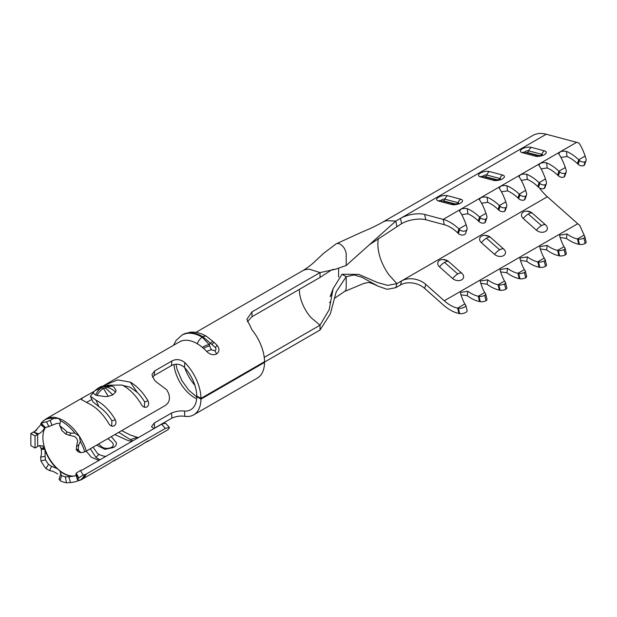 <?xml version="1.0" encoding="UTF-8"?>
<svg xmlns="http://www.w3.org/2000/svg" width="617" height="617" viewBox="0 0 617 617"><rect width="100%" height="100%" fill="white"/><g stroke="black" fill="none" stroke-linecap="round" stroke-linejoin="round"><path stroke-width="0.93" d="M439.69 260.305A6.479 4.581 15.1 0 0 439.528 266.876L452.67 278.537A6.479 4.581 15.1 0 0 461.678 279.817A6.479 4.581 -164.9 0 0 461.832 273.254L448.69 261.585A6.479 4.581 15.1 0 0 447.51 260.729A6.479 4.581 15.1 0 0 442.921 259.495A6.479 4.581 15.1 0 0 439.69 260.305M481.561 236.126A6.479 4.581 15.1 0 0 481.399 242.697L494.541 254.366A6.479 4.581 15.1 0 0 503.549 255.646A6.479 4.581 -164.9 0 0 503.703 249.075L490.561 237.406A6.479 4.581 15.1 0 0 489.381 236.55A6.479 4.581 15.1 0 0 484.8 235.324A6.479 4.581 15.1 0 0 481.561 236.126M523.432 211.955A6.479 4.581 15.1 0 0 523.278 218.526L536.42 230.187A6.479 4.581 15.1 0 0 545.42 231.468A6.479 4.581 -164.9 0 0 545.575 224.904L532.432 213.235A6.479 4.581 15.1 0 0 531.252 212.379A6.479 4.581 15.1 0 0 526.671 211.145A6.479 4.581 15.1 0 0 523.432 211.955M459.673 229.655L458.377 233.511L457.637 232.802L458.925 228.946L459.673 229.655A4.442 3.232 18.5 0 0 465.796 230.681A4.442 3.232 18.5 0 0 467.023 229.254A4.442 3.232 18.5 0 0 467.023 227.688L466.143 224.773C464.069 218.989 461.932 214.531 459.719 211.407L459.542 210.952M458.377 233.511A4.442 3.232 18.5 0 0 464.508 234.537A4.442 3.232 18.5 0 0 465.735 233.103L467.023 229.254M78.883 450.703A33.488 19.335 -120 0 0 78.205 449.006L76.485 449.924L78.883 450.703L80.912 452.731L84.799 451.845A7.774 2.321 162.8 0 0 86.349 451.05L165.379 405.423C169.382 402.585 170.423 398.497 168.503 393.152A35.161 20.299 60 0 0 166.652 389.705L155.985 381.699A35.161 20.299 -120 0 0 154.52 380.149L151.921 374.681L154.628 370.94L171.904 360.968C176.339 358.739 180.658 359.295 184.876 362.619A35.161 20.299 60 0 1 200.957 398.397L264.546 361.685A35.161 20.299 -120 0 0 251.991 329.848L246.893 319.29L251.991 311.886L251.991 316.722L247.324 321.704M202.33 347.332A35.161 20.299 -120 0 1 203.487 348.327A35.161 20.299 -120 0 1 206.687 351.443C209.849 354.559 213.135 355.415 216.528 354.019C219.513 351.729 219.721 348.852 217.153 345.397A35.161 20.299 -120 0 0 214.022 342.342A35.161 20.299 -120 0 0 213.96 342.288L212.032 344.594L202.993 336.797A39.789 22.968 -120 0 0 202.646 336.597A39.789 22.968 -120 0 0 182.755 334.622L190.206 332.231C195.512 331.738 200.887 333.072 206.348 336.226L206.695 336.435A7.404 4.219 120.6 0 0 202.993 336.797L202.229 337.237L209.094 344.487A7.404 2.067 156.2 0 0 202.33 347.332A35.161 20.299 -120 0 0 197.332 343.792A35.161 20.299 -120 0 0 197.031 343.615A35.161 20.299 -120 0 0 179.454 341.872L103.602 385.664L117.662 379.887L130.295 382.147L137.259 392.397L130.01 387.144L122.937 385.463M137.259 392.397A29.238 16.883 60 0 1 144.633 401.929L148.011 400.934A35.161 20.299 -120 0 0 130.357 382.178M148.011 400.934C149.167 403.518 148.79 405.516 146.885 406.927L146.214 407.212M146.885 406.927C144.81 407.814 143.005 407.073 141.47 404.713A35.161 20.299 -120 0 0 123.755 385.918A35.161 20.299 -120 0 0 122.143 385.054L107.319 385.224M112.757 386.396L113.667 386.743L116.081 390.353L115.603 392.119L112.834 394.834L108.291 396.353L105.252 396.6L97.054 395.466A35.161 20.299 -120 0 0 95.72 395.104L92.936 393.037L94.81 390.684L101.412 387.869L105.8 388.278L105.731 387.106L103.633 386.55L101.419 387.106L101.412 387.869C98.658 389.751 96.761 392.165 95.72 395.104M98.951 406.703A29.238 16.883 60 0 1 111.916 420.809L115.302 419.822A35.161 20.299 -120 0 0 97.586 401.035A35.161 20.299 -120 0 0 95.967 400.163L98.951 406.703L92.905 401.798L90.406 396.299L95.967 400.163M115.302 419.822C116.451 422.406 116.073 424.403 114.168 425.815L113.497 426.1M114.168 425.815C112.093 426.702 110.289 425.961 108.754 423.601A35.161 20.299 -120 0 0 91.1 404.845L81.274 399.5L82.616 397.78L94.193 391.355M309.557 269.228A35.161 20.299 60 0 0 302.453 270.863A35.161 20.299 60 0 0 302.415 270.886A35.161 20.299 60 0 1 302.453 270.863A35.161 20.299 60 0 1 309.557 269.228L320.03 272.606L335.216 269.305C332.972 269.367 331.46 269.776 330.697 270.524L320.03 277.434L320.03 272.606L251.991 311.886M467.023 310.536A4.442 1.65 166.4 0 1 467.131 310.76A4.442 1.65 166.4 0 1 464.601 312.973A4.442 1.65 166.4 0 1 459.673 313.613L458.925 313.459A39.233 22.652 -120 0 1 443.176 304.829L424.673 288.401A17.392 12.309 15.1 0 0 400.495 284.961L395.782 287.676L387.144 289.319L378.206 286.242L361.932 277.234L353.942 274.951L346.199 276.686L336.219 291.826L330.326 313.899L320.03 330.018L264.238 362.233M138.563 437.507A29.238 16.883 60 0 1 137.259 437.353L130.357 439.597L118.734 432.355M36.65 430.25L30.85 433.52L30.85 445.605L35.038 448.019L38.748 445.883L42.303 445.759L44.47 448.875L40.845 447.927A35.161 20.299 -120 0 0 41.316 449.346A7.774 2.013 -19.1 0 0 41.27 449.369L41.54 453.904L40.676 457.058L45.056 456.418L45.542 459.858L40.946 460.938A33.488 19.335 -120 0 0 46.013 468.642L48.496 464.362L51.55 466.305L49.576 470.601L46.013 468.642M40.845 447.927L39.565 445.52M37.652 446.507L37.652 434.422L34.028 432.324L40.845 424.604L44.47 427.843C43.437 430.334 41.524 432.34 38.748 433.859L33.465 432.008M41.077 424.149A35.161 20.299 -120 0 0 40.845 424.604M93.591 392.096L90.406 396.299M105.854 456.395A29.238 16.883 60 0 1 98.951 454.351L95.967 457.452A35.161 20.299 -120 0 0 97.586 458.446A35.161 20.299 -120 0 0 100.062 459.734M95.967 457.452L90.337 448.752M395.782 287.676L396.87 283.635L387.677 285.378L377.45 282.532L358.832 274.38L342.011 274.264L333.095 288.725L329.2 309.672L320.03 325.182L264.246 357.39M320.03 277.434L251.991 316.722M121.719 430.635L130.01 434.892L137.259 437.353M99.314 460.174A29.238 16.883 60 0 1 98.01 460.012L91.324 457.228L86.195 451.143M40.707 423.833L45.218 427.774A29.238 16.883 -120 0 0 45.064 428.044A29.238 16.883 -120 0 0 43.445 432.278A29.238 16.883 60 0 0 43.445 443.253A29.238 16.883 -120 0 0 45.064 449.353A29.238 16.883 -120 0 0 58.708 469.784L56.633 468.334L51.55 466.305M91.864 399.5L86.619 402.307M197.301 396.345L196.769 396.646A29.238 16.883 -120 0 1 190.715 409.734A29.238 16.883 -120 0 1 184.46 411.076L184.876 416.336C180.681 415.642 176.354 416.236 171.904 418.125L171.503 413.082C175.984 411.238 180.295 410.567 184.46 411.076M153.941 428.584L151.512 426.694L154.235 423.054L171.503 413.082M165.379 428.391L161.546 424.241L165.572 423.208L169.436 427.388L165.379 428.391L86.349 474.018A7.774 5.908 25.8 0 1 84.799 474.643L83.125 475.075L78.883 477.843L76.215 473.177L80.465 470.447L83.125 475.075M161.546 424.241L82.508 469.869A1.851 1.404 -154.2 0 1 82.138 470.015L80.465 470.447M93.028 447.194L97.633 453.588L98.951 454.351M111.338 436.628L116.351 442.782C116.744 444.595 115.819 446.16 113.559 447.495L104.99 449.338L96.576 445.15M132.023 441.286A29.238 16.883 60 0 1 125.12 439.242L114.878 434.584M144.386 407.197L144.633 401.929M111.669 426.085L111.916 420.809M154.628 370.94L154.235 375.522L152.368 377.118M154.235 375.522L171.503 365.549L171.904 360.968M200.957 398.397L196.769 396.045A29.238 16.883 -120 0 0 184.46 367.408C180.311 363.907 175.992 363.282 171.503 365.549M184.668 367.639A33.866 19.551 -120 0 0 194.91 385.37M98.581 443.993L102.106 447.171C105.345 448.736 108.546 448.767 111.708 447.279C113.867 445.705 113.806 443.854 111.53 441.733L107.952 438.579M65.826 434.098L67.014 431.977L71.024 433.149L69.32 435.286L65.826 434.098A27.757 16.027 -120 0 0 62.116 430.921L59.672 425.329M69.32 435.286L74.827 436.558L76.655 438.463L77.665 440.877L76.577 446.33L78.729 444.872L78.205 449.006M78.729 444.872L80.387 441.463L79.308 436.25L74.888 433.095A34.907 20.153 -120 0 0 62.17 421.681A34.907 20.153 -120 0 0 60.505 420.786L59.679 425.321L60.651 426.532L62.116 430.921M560.922 157.42L567.008 156.517A33.31 19.235 60 0 1 577.45 163.621L578.198 164.33A4.442 3.232 18.5 0 0 583.906 165.564L585.194 161.716A4.442 3.232 18.5 0 0 586.042 160.536A4.442 3.232 18.5 0 0 586.05 158.978L585.163 156.055C583.188 150.525 581.145 146.206 579.024 143.098A39.233 22.652 -120 0 0 576.64 142.334L546.261 134.221A42.218 24.372 -120 0 0 532.903 135.424L382.424 222.305A42.218 24.372 -120 0 1 382.455 222.282A42.218 24.372 -120 0 0 382.424 222.305M539.389 187.9A36.295 20.955 -120 0 0 547.348 196.761L577.728 223.732A33.31 19.235 -120 0 0 579.749 225.413L584.754 236.473A4.442 1.65 166.4 0 1 584.862 236.697A4.442 1.65 166.4 0 1 583.906 238.108A4.442 1.65 166.4 0 1 578.198 239.095L577.45 238.941A33.31 19.235 60 0 1 567.008 233.982L566.445 238.447L560.113 237.491M76.269 474.434L77.873 479.124A33.488 19.335 -120 0 0 78.883 477.843M77.873 479.124L77.518 479.841L79.971 480.211A34.907 20.153 -120 0 0 84.799 474.643M65.363 476.833L68.873 476.802L70.492 482.579L66.459 482.779L65.363 476.833A27.757 16.027 -120 0 1 61.631 475.599L60.065 480.674A33.488 19.335 -120 0 0 66.459 482.779M45.542 459.858A27.757 16.027 -120 0 0 48.496 464.362M40.946 460.938L40.676 457.058M60.065 480.674L59.255 478.885M61.631 475.599L60.667 474.103L58.993 479.247M46.514 421.889L50.124 420.385L51.998 425.29L48.905 426.578L46.514 421.889A33.488 19.335 -120 0 0 41.354 423.54L45.373 427.411M48.905 426.578A27.757 16.027 -120 0 0 45.889 427.542M67.014 431.977A33.488 19.335 -120 0 0 60.651 426.532M78.251 451.852L76.485 449.924M76.246 449.924L76.577 446.33M206.687 351.443A7.404 2.121 -23.1 0 1 211.322 349.816L214.824 350.741C216.097 349.97 216.266 348.89 215.325 347.502L212.032 344.594M74.888 433.095L71.024 433.149M41.046 423.285L41.879 422.244A34.907 20.153 -120 0 1 53.563 418.503L50.124 420.385M49.576 470.601L52.993 471.334L57.728 473.918M70.492 482.579L74.364 482.008L81.143 479.833A35.161 20.299 -120 0 0 86.349 474.018M60.906 473.578L60.667 474.103L60.188 471.38A29.176 16.844 -120 0 0 63.235 473.393A29.176 16.844 -120 0 0 74.395 476.054L68.873 476.802M45.056 456.418L45.033 449.369A1.851 0.478 160.9 0 1 45.064 449.353L41.316 449.346M41.27 449.369L45.033 449.369M60.188 471.38L58.708 469.784A29.238 16.883 -120 0 0 63.566 473.254A29.238 16.883 -120 0 0 76.176 475.576M30.85 433.52L35.038 435.934L38.748 433.859M51.998 425.29L57.119 423.285L59.217 423.532M60.474 420.555L58.33 418.295L53.563 418.503M108.291 396.353L103.509 388.44C100.586 390.276 98.435 392.62 97.054 395.466M115.603 392.119C112.232 389.034 108.947 387.368 105.731 387.106L111.993 386.095L113.667 386.743M101.944 386.196L103.633 386.55L109.687 385.486L101.759 386.265M217.153 345.397L215.325 347.502M212.796 341.294L209.094 344.487L211.322 349.816M166.652 430.465A35.161 20.299 60 0 0 166.721 430.427A35.161 20.299 60 0 0 168.503 429.154L169.436 427.388M43.445 443.253L44.47 448.875M44.47 427.843L43.445 432.278M196.769 396.646L200.957 399.13A35.161 20.299 60 0 1 193.676 414.863L257.266 378.144A35.161 20.299 -120 0 0 264.546 362.41L263.929 362.04M200.957 399.13L264.546 362.41M193.676 414.863A35.161 20.299 60 0 1 184.876 416.336M154.235 423.054L154.628 428.098L171.904 418.125M112.757 461.238A35.161 20.299 -120 0 0 115.163 460.189L141.332 445.081A35.161 20.299 -120 0 0 141.47 445.004L146.885 441.479C148.79 440.499 149.167 440.415 148.011 441.224L147.833 440.97M148.689 440.692L148.011 441.224A35.161 20.299 -120 0 1 147.879 441.302A35.161 20.299 -120 0 1 145.465 442.358M130.357 439.597A35.161 20.299 -120 0 0 132.778 440.846M81.143 479.833L108.623 463.969A35.161 20.299 -120 0 0 108.754 463.884L114.168 460.367C116.073 459.387 116.451 459.303 115.302 460.112L115.124 459.858M115.973 459.572L115.302 460.112A35.161 20.299 -120 0 1 115.163 460.189M335.216 269.305L346.199 265.503L346.199 254.474A8.33 4.805 -120 0 0 342.566 246.09A8.33 4.805 -120 0 0 336.149 243.862L323.578 253.356L313.675 262.618C309.757 266.243 303.363 270.477 302.415 270.878M334.337 298.443L344.479 291.525A8.33 4.805 -120 0 0 346.199 287.715L346.199 276.686L342.011 274.264M378.375 238.47A36.295 20.955 60 0 0 382.586 263.891A36.295 20.955 60 0 0 388.988 274.881L396.87 283.635L547.348 196.761M369.969 244.371L401.582 223.678A17.392 7.088 168.4 0 1 425.761 219.745L444.263 224.688L443.176 219.39L576.64 142.334M506.696 287.63A4.442 1.65 166.4 0 1 506.804 287.854A4.442 1.65 166.4 0 1 505.847 289.265L504.559 283.92A4.442 1.65 166.4 0 1 498.852 284.9L498.104 284.753A33.31 19.235 60 0 1 487.661 279.794L487.091 284.26L480.766 283.303M505.847 289.265A4.442 1.65 166.4 0 1 500.14 290.245L499.392 290.098A39.233 22.652 60 0 1 487.091 284.26M526.532 276.177A4.442 1.65 166.4 0 1 526.64 276.401A4.442 1.65 166.4 0 1 525.684 277.812L524.396 272.467A4.442 1.65 166.4 0 1 518.689 273.447L517.941 273.3A33.31 19.235 60 0 1 507.498 268.341L500.171 269.552L500.217 270.624C501.714 275.298 503.148 278.768 504.529 281.043L505.408 282.285A4.442 1.65 166.4 0 1 505.508 282.509A4.442 1.65 166.4 0 1 504.559 283.92M525.684 277.812A4.442 1.65 166.4 0 1 519.977 278.791L519.229 278.645A39.233 22.652 60 0 1 506.927 272.807L500.603 271.85M546.369 264.724A4.442 1.65 166.4 0 1 546.477 264.948A4.442 1.65 166.4 0 1 545.521 266.359L544.233 261.014A4.442 1.65 166.4 0 1 538.525 261.994L537.777 261.847A33.31 19.235 60 0 1 527.334 256.888L520.008 258.099L520.054 259.171C521.55 263.845 522.985 267.315 524.365 269.59L525.244 270.832A4.442 1.65 166.4 0 1 525.352 271.056A4.442 1.65 166.4 0 1 524.396 272.467M545.521 266.359A4.442 1.65 166.4 0 1 539.813 267.338L539.065 267.192A39.233 22.652 60 0 1 526.764 261.353L520.439 260.397M566.205 253.271A4.442 1.65 166.4 0 1 566.313 253.494A4.442 1.65 166.4 0 1 565.357 254.906L564.069 249.561A4.442 1.65 166.4 0 1 558.362 250.541L557.614 250.394A33.31 19.235 60 0 1 547.171 245.435L539.844 246.646L539.89 247.718C541.387 252.392 542.821 255.862 544.202 258.137L545.081 259.379A4.442 1.65 166.4 0 1 545.189 259.603A4.442 1.65 166.4 0 1 544.233 261.014M565.357 254.906A4.442 1.65 166.4 0 1 559.65 255.885L558.909 255.739A39.233 22.652 60 0 1 546.608 249.9L540.276 248.944M567.008 233.982L559.688 235.193L559.727 236.272C561.223 240.938 562.658 244.409 564.038 246.684L564.917 247.926A4.442 1.65 166.4 0 1 565.025 248.15A4.442 1.65 166.4 0 1 564.069 249.561M586.05 241.818A4.442 1.65 166.4 0 1 586.15 242.041A4.442 1.65 166.4 0 1 585.194 243.453L583.906 238.108M585.194 243.453A4.442 1.65 166.4 0 1 579.486 244.44L578.746 244.286A39.233 22.652 60 0 1 566.445 238.447M487.661 279.794L480.334 281.005L480.381 282.077C481.877 286.751 483.312 290.221 484.692 292.497L485.571 293.738A4.442 1.65 166.4 0 1 485.672 293.962A4.442 1.65 166.4 0 1 484.723 295.373A4.442 1.65 166.4 0 1 479.016 296.353L478.268 296.206A33.31 19.235 60 0 1 467.825 291.247L467.254 295.713L460.93 294.756M486.859 299.083A4.442 1.65 166.4 0 1 486.967 299.307A4.442 1.65 166.4 0 1 486.011 300.718L484.723 295.373M486.011 300.718A4.442 1.65 166.4 0 1 480.304 301.698L479.556 301.551A39.233 22.652 60 0 1 467.254 295.713M465.735 305.191A4.442 1.65 166.4 0 1 465.835 305.415A4.442 1.65 166.4 0 1 463.305 307.628A4.442 1.65 166.4 0 1 458.377 308.269L457.637 308.114L464.856 303.95L465.735 305.191M501.413 191.779L507.498 190.877A33.31 19.235 60 0 1 517.941 197.98L518.689 198.689A4.442 3.232 18.5 0 0 524.396 199.923L525.684 196.075A4.442 3.232 18.5 0 0 526.532 194.895A4.442 3.232 18.5 0 0 526.532 193.337L525.653 190.414C523.586 184.63 521.442 180.172 519.236 177.048L519.051 176.593M524.396 199.923A4.442 3.232 18.5 0 0 525.244 198.743L526.532 194.895M481.576 203.232L487.661 202.33A33.31 19.235 60 0 1 498.104 209.433L498.852 210.142A4.442 3.232 18.5 0 0 504.559 211.376L505.847 207.528A4.442 3.232 18.5 0 0 506.696 206.348A4.442 3.232 18.5 0 0 506.696 204.79L505.817 201.867C503.75 196.083 501.606 191.625 499.392 188.501C499.585 186.056 502.091 185.146 506.927 185.756A39.233 22.652 60 0 1 519.229 194.124L519.977 194.833A4.442 3.232 18.5 0 0 525.684 196.075M521.249 180.326L527.334 179.424A33.31 19.235 60 0 1 537.777 186.527L538.525 187.236A4.442 3.232 18.5 0 0 544.233 188.47L545.521 184.622A4.442 3.232 18.5 0 0 546.369 183.442A4.442 3.232 18.5 0 0 546.369 181.884L545.49 178.961C543.423 173.176 541.279 168.719 539.073 165.595L538.888 165.14M544.233 188.47A4.442 3.232 18.5 0 0 545.081 187.29L546.369 183.442M519.236 177.048C519.421 174.603 521.928 173.693 526.764 174.303A39.233 22.652 60 0 1 539.065 182.671L539.813 183.38A4.442 3.232 18.5 0 0 545.521 184.622M541.086 168.873L547.171 167.971A33.31 19.235 60 0 1 557.614 175.074L558.362 175.783A4.442 3.232 18.5 0 0 564.069 177.017L565.357 173.169A4.442 3.232 18.5 0 0 566.205 171.989A4.442 3.232 18.5 0 0 566.205 170.431L565.326 167.508C563.259 161.723 561.115 157.266 558.909 154.142L558.732 153.687M564.069 177.017A4.442 3.232 18.5 0 0 564.917 175.845L566.205 171.989M539.073 165.595C539.258 163.15 541.765 162.24 546.608 162.849A39.233 22.652 60 0 1 558.909 171.218L559.65 171.927A4.442 3.232 18.5 0 0 565.357 173.169M461.732 214.685L467.825 213.783A33.31 19.235 60 0 1 478.268 220.886L479.016 221.596A4.442 3.232 18.5 0 0 484.723 222.83L486.011 218.973A4.442 3.232 18.5 0 0 486.859 217.801A4.442 3.232 18.5 0 0 486.859 216.235L485.98 213.32C483.905 207.536 481.769 203.078 479.556 199.954L479.378 199.499M484.723 222.83A4.442 3.232 18.5 0 0 485.571 221.65L486.859 217.801M459.719 211.407C459.912 208.962 462.418 208.052 467.254 208.662A39.233 22.652 60 0 1 479.556 217.03L480.304 217.739A4.442 3.232 18.5 0 0 486.011 218.973M583.906 165.564A4.442 3.232 18.5 0 0 584.754 164.392L586.042 160.536M558.909 154.142C559.095 151.697 561.609 150.787 566.445 151.396A39.233 22.652 60 0 1 578.746 159.764L579.486 160.474A4.442 3.232 18.5 0 0 585.194 161.716M479.556 199.954C479.748 197.509 482.255 196.599 487.091 197.209A39.233 22.652 60 0 1 499.392 205.577L500.14 206.286A4.442 3.232 18.5 0 0 505.847 207.528M504.559 211.376A4.442 3.232 18.5 0 0 505.408 210.196L506.696 206.348M396.87 226.4L395.782 221.102L400.495 218.379A17.392 7.088 168.4 0 1 424.673 214.454L443.176 219.39A39.233 22.652 -120 0 1 458.925 228.946L466.143 224.773M458.925 313.459L457.637 308.114A33.31 19.235 -120 0 1 444.263 300.788L425.761 284.36A17.392 12.309 15.1 0 0 401.582 280.92L400.495 284.961M499.392 188.501L499.215 188.046M457.637 232.802A33.31 19.235 -120 0 0 444.263 224.688M467.825 291.247L460.498 292.458L460.544 293.53C462.04 298.204 463.475 301.674 464.856 303.95M547.171 245.435L546.608 249.9M527.334 256.888L526.764 261.353M507.498 268.341L506.927 272.807M386.635 220.693A42.218 24.372 -120 0 0 382.455 222.282A42.218 24.372 -120 0 1 386.635 220.693L395.782 221.102L346.199 265.503M35.038 448.019L35.038 435.934M442.96 201.088A2.776 1.967 104.9 0 0 443.453 200.887L455.523 204.111M458.608 203.278A2.136 0.872 -11.6 0 0 458.022 202.685L444.88 199.175A2.136 0.872 -11.6 0 0 441.911 199.661A2.136 0.872 -11.6 0 0 441.371 200.664M455.863 204.073L443.453 200.887M484.831 176.909A2.776 1.967 104.9 0 0 485.332 176.709L497.402 179.933M500.48 179.1A2.136 0.872 -11.6 0 0 499.893 178.514L486.751 175.004A2.136 0.872 -11.6 0 0 483.782 175.483A2.136 0.872 -11.6 0 0 483.242 176.485M497.742 179.894L485.332 176.709M444.541 262.379L457.837 274.064L444.541 262.379A8.7 3.548 -48.4 0 0 439.528 266.876M486.42 238.201L499.708 249.893L486.42 238.201A8.7 3.548 -48.4 0 0 481.399 242.697M526.71 152.738A2.776 1.967 104.9 0 0 527.203 152.538L539.273 155.762M542.351 154.929A2.136 0.872 -11.6 0 0 541.772 154.335L528.63 150.826A2.136 0.872 -11.6 0 0 525.653 151.312A2.136 0.872 -11.6 0 0 525.113 152.314M539.613 155.723L527.203 152.538M528.291 214.03L541.579 225.714L528.291 214.03A8.7 3.548 -48.4 0 0 523.278 218.526M86.349 451.05A35.161 20.299 -120 0 0 79.308 436.25A35.161 20.299 -120 0 0 63.566 420.671A35.161 20.299 -120 0 0 58.33 418.295A35.161 20.299 -120 0 0 45.982 418.935L41.887 422.236M299.353 289.373A29.238 16.883 -120 0 0 304.042 307.22A29.238 16.883 -120 0 0 311.184 317.786L320.03 325.182L320.03 330.018M196.661 398.759A29.238 16.883 60 0 1 194.517 397.649A29.238 16.883 60 0 1 173.971 364.578M173.485 345.319L176.192 340.322L181.992 335.07A39.789 22.968 60 0 1 201.882 337.036A39.789 22.968 60 0 1 202.229 337.237A7.404 4.219 120.6 0 0 197.332 343.792M45.38 451.212A29.176 16.844 -120 0 0 56.633 468.334M45.064 428.044L43.491 426.231M84.799 451.845A34.907 20.153 -120 0 0 80.387 441.463M112.834 394.834L105.8 388.278M101.419 387.106L98.658 387.769M203.487 348.327A7.404 2.144 -22.8 0 1 209.711 345.929M216.528 354.019A7.404 4.273 -120 0 0 214.824 350.741M184.876 362.619L184.46 367.408M113.559 447.495A5.923 3.417 -120 0 0 111.708 447.279M338.61 277.01L338.61 268.912M500.14 290.245L498.852 284.9M499.392 290.098L498.104 284.753L504.529 281.043M519.977 278.791L518.689 273.447M519.229 278.645L517.941 273.3L524.365 269.59M539.813 267.338L538.525 261.994M539.065 267.192L537.777 261.847L544.202 258.137M559.65 255.885L558.362 250.541M558.909 255.739L557.614 250.394L564.038 246.684M579.486 244.44L578.198 239.095M578.746 244.286L577.45 238.941L583.875 235.231M480.304 301.698L479.016 296.353M479.556 301.551L478.268 296.206L484.692 292.497M459.673 313.613L458.377 308.269M519.977 194.833L518.689 198.689M517.941 197.98L519.229 194.124L525.653 190.414M539.813 183.38L538.525 187.236M537.777 186.527L539.065 182.671L545.49 178.961M559.65 171.927L558.362 175.783M557.614 175.074L558.909 171.218L565.326 167.508M480.304 217.739L479.016 221.596M478.268 220.886L479.556 217.03L485.98 213.32M579.486 160.474L578.198 164.33M577.45 163.621L578.746 159.764L585.163 156.055M500.14 206.286L498.852 210.142M498.104 209.433L499.392 205.577L505.817 201.867M424.673 214.454L425.761 219.745M531.345 147.363L544.487 150.872A6.479 2.638 168.4 0 1 544.333 154.697A6.479 2.638 168.4 0 1 535.332 156.163L522.19 152.654A6.479 2.638 168.4 0 1 522.344 148.828A6.479 2.638 168.4 0 1 531.345 147.363A5.923 4.188 104.9 0 0 528.63 150.826A2.776 1.967 -75.1 0 1 527.35 152.453M447.603 195.712L460.745 199.222A6.479 2.638 168.4 0 1 460.591 203.047A6.479 2.638 168.4 0 1 451.582 204.512L438.44 201.003A6.479 2.638 168.4 0 1 438.602 197.178A6.479 2.638 168.4 0 1 447.603 195.712A5.923 4.188 104.9 0 0 444.88 199.175A2.776 1.967 -75.1 0 1 443.608 200.803M489.474 171.541L502.616 175.051A6.479 2.638 168.4 0 1 502.462 178.876A6.479 2.638 168.4 0 1 493.453 180.334L480.311 176.832A6.479 2.638 168.4 0 1 480.473 173.007A6.479 2.638 168.4 0 1 489.474 171.541A5.923 4.188 104.9 0 0 486.751 175.004A2.776 1.967 -75.1 0 1 485.479 176.624M401.582 223.678L400.495 218.379L546.261 134.221M424.673 288.401L425.761 284.36M444.263 300.788L577.728 223.732M507.498 190.877L506.927 185.756M527.334 179.424L526.764 174.303M547.171 167.971L546.608 162.849M567.008 156.517L566.445 151.396M467.825 213.783L467.254 208.662M487.661 202.33L487.091 197.209M545.575 224.904A8.7 3.548 131.6 0 0 541.579 225.606M532.432 213.235A8.7 3.548 131.6 0 0 528.437 213.937M536.42 230.187A8.7 3.548 -48.4 0 1 541.433 225.691M544.487 150.872A5.923 4.188 104.9 0 0 541.772 154.335A2.776 1.967 -75.1 0 1 541.155 155.399M503.703 249.075A8.7 3.548 131.6 0 0 499.708 249.785M490.561 237.406A8.7 3.548 131.6 0 0 486.566 238.116M494.541 254.366A8.7 3.548 -48.4 0 1 499.554 249.87M461.832 273.254A8.7 3.548 131.6 0 0 457.837 273.956M448.69 261.585A8.7 3.548 131.6 0 0 444.695 262.287M452.67 278.537A8.7 3.548 -48.4 0 1 457.683 274.041M502.616 175.051A5.923 4.188 104.9 0 0 499.893 178.514A2.776 1.967 -75.1 0 1 499.284 179.57M460.745 199.222A5.923 4.188 104.9 0 0 458.022 202.685A2.776 1.967 -75.1 0 1 457.413 203.749M438.44 201.003A5.923 4.188 -75.1 0 1 441.055 200.579L454.197 204.088A5.923 4.188 104.9 0 0 451.582 204.512M480.311 176.832A5.923 4.188 -75.1 0 1 482.926 176.408L496.068 179.909A5.923 4.188 104.9 0 0 493.453 180.334M522.19 152.654A5.923 4.188 -75.1 0 1 524.805 152.229L537.939 155.739A5.923 4.188 104.9 0 0 535.332 156.163M302.453 270.863L195.882 332.386M82.616 397.78L45.982 418.935M196.761 396.932L188.794 390.191L181.915 380.704L177.125 369.498L175.961 364.254M181.992 335.07L182.755 334.622M77.518 479.841L75.721 474.18M80.912 452.739L78.251 451.86M111.993 386.095L109.687 385.486M94.81 390.684L98.651 387.761L101.728 386.281M206.695 336.435L214.022 342.342M166.721 430.427L147.879 441.302M330.781 301.219L329.555 302.646L330.735 301.489M333.095 288.725L330.164 296.576L331.907 294.409M506.804 287.854L505.508 282.509M526.64 276.401L525.352 271.056M546.477 264.948L545.189 259.603M566.313 253.494L565.025 248.15M586.15 242.041L584.862 236.697M486.967 299.307L485.672 293.962M467.131 310.76L465.835 305.415M531.252 212.379L526.671 211.145M489.381 236.55L484.8 235.324M447.51 260.729L442.921 259.495M454.197 204.088L458.493 203.525M496.068 179.909L500.364 179.346M537.947 155.739L542.235 155.175M382.455 222.282C379.686 224.056 369.814 228.907 362.511 231.822L336.149 243.862M344.479 291.525L363.668 283.488L368.202 282.493C369.876 282.524 373.208 283.774 378.206 286.242"/></g></svg>
